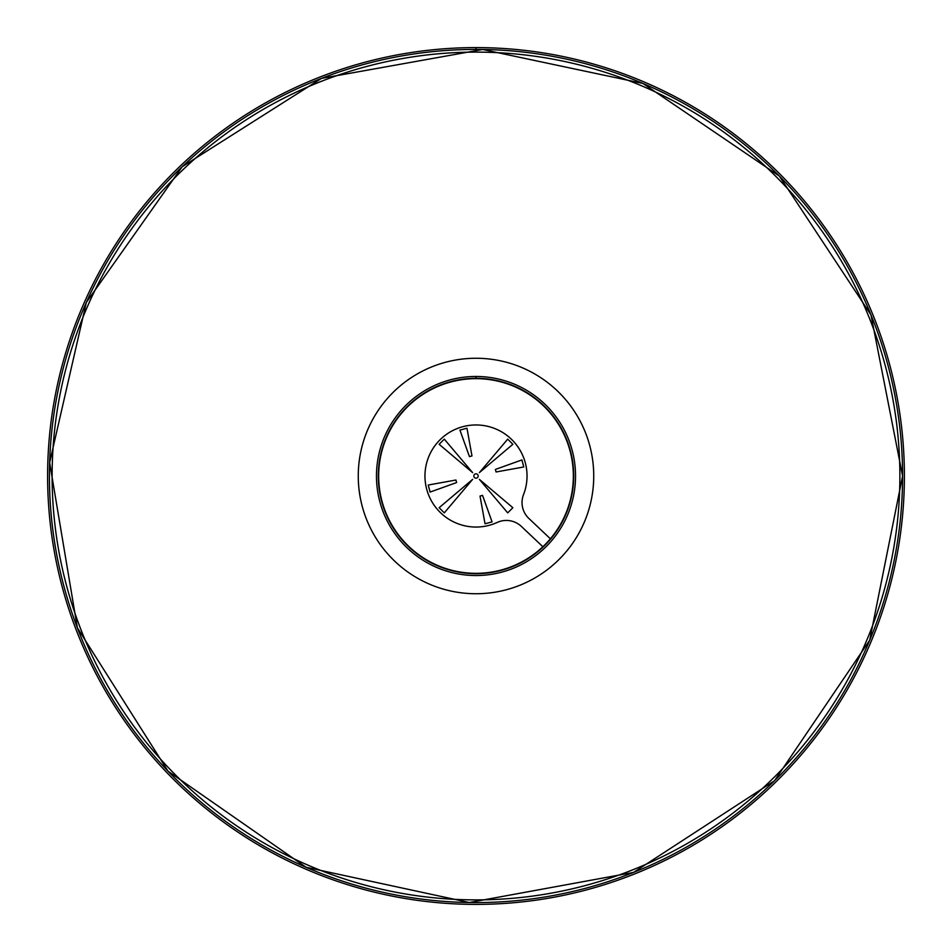 <?xml version="1.0" encoding="UTF-8"?>
<svg xmlns="http://www.w3.org/2000/svg" width="952" height="952" viewBox="0 0 952 952"><rect width="100%" height="100%" fill="white"/><g stroke="black" fill="none" stroke-linecap="round" stroke-linejoin="round"><path stroke-width="1.43" d="M358.261 476A117.739 117.739 0 0 1 476 358.261A117.739 117.739 0 0 1 593.739 476A117.739 117.739 0 0 1 476 593.739A117.739 117.739 0 0 1 358.261 476A117.739 117.739 0 0 1 476 358.261A117.739 117.739 0 0 1 593.739 476A117.739 117.739 0 0 1 476 593.739A117.739 117.739 0 0 1 358.261 476M479.403 376.528L476.036 376.468A99.532 99.532 0 0 0 389.808 525.778A99.532 99.532 0 0 0 562.192 525.778A99.532 99.532 0 0 0 476.036 376.468C484.08 376.683 484.08 376.683 476.036 376.468L476.036 378.289L477.226 378.301M573.342 476A97.342 97.342 0 0 0 427.329 391.7A97.342 97.342 0 0 0 427.329 560.3A97.342 97.342 0 0 0 573.342 476A97.342 97.342 0 0 0 427.329 391.7A97.342 97.342 0 0 0 427.329 560.3A97.342 97.342 0 0 0 573.342 476M475.964 376.468L475.964 378.289C467.92 378.503 467.92 378.503 475.964 378.289A97.711 97.711 0 0 0 391.391 524.861A97.711 97.711 0 0 0 560.609 524.861A97.711 97.711 0 0 0 476.036 378.289C484.08 378.503 484.08 378.503 476.036 378.289M472.537 378.349L474.108 378.301M474.203 378.301L474.798 378.301M472.359 575.472L475.345 575.532M473.953 575.508L474.727 575.532M479.177 575.484L481.629 575.377M481.986 573.532L479.463 573.651M482.057 573.52L478.487 573.675M477.797 573.699L472.537 573.651M476.238 573.711L475.429 573.711M475.929 573.711L475.322 573.711M472.965 573.663L472.359 573.639M478.023 573.687L478.63 573.675M376.516 479.177L376.468 476.583M376.468 476.119L376.468 475.25M376.468 476.726L376.516 479.058M378.349 479.38L378.289 475.298M378.301 474.584L378.313 473.941M378.349 472.537L378.349 479.57M561.144 424.461L561.632 425.27M562.525 426.793L563.62 428.781M388.785 428.031L389.57 426.639M390.13 425.675L391.296 423.723M478.059 575.508L475.952 575.532M479.499 575.472L481.51 575.377M560.668 427.222L559.574 425.365M560.633 427.162L561.18 428.114M561.156 428.091L561.632 428.935M391.427 427.055L390.368 428.935M392.426 425.377L392.878 424.64M392.795 424.759L391.617 426.734M478.915 573.663L478.059 573.687M473.941 573.687L473.311 573.675M473.084 573.663L475.536 573.711M475.905 573.711L478.856 573.675M478.392 573.687L477.702 573.699M478.463 378.325L479.463 378.349M475.964 47.6L475.964 49.421A426.579 426.579 0 0 0 106.576 689.296A426.579 426.579 0 0 0 845.424 689.296A426.579 426.579 0 0 0 476.036 49.421L476.036 47.6A428.4 428.4 0 0 1 846.994 690.212A428.4 428.4 0 0 1 105.006 690.212A428.4 428.4 0 0 1 475.964 47.6M428.221 485.032L430.102 492.077L456.615 482.545L455.937 480.022L428.221 485.032M482.545 495.385L480.022 496.063L485.032 523.778L492.077 521.898L482.545 495.385M469.455 456.615L471.978 455.937L466.968 428.221L459.923 430.102L469.455 456.615M444.286 439.134L439.134 444.286L472.644 472.644L444.286 439.134M512.866 507.713L479.356 479.356L507.713 512.866L512.866 507.713M550.387 538.796L528.884 518.459A21.872 21.872 0 0 1 523.529 494.6A51.039 51.039 0 0 0 481.379 425.247A51.039 51.039 0 0 0 425.627 484.223A51.039 51.039 0 0 0 497.242 522.422A21.872 21.872 0 0 1 521.363 526.408L542.866 546.745M479.356 472.644L512.866 444.286L507.713 439.134L479.356 472.644M439.134 507.713L444.286 512.866L472.644 479.356L439.134 507.713M478.19 476A2.19 2.19 0 0 0 474.905 474.108A2.19 2.19 0 0 0 474.905 477.892A2.19 2.19 0 0 0 478.19 476M495.385 469.455L496.063 471.978L523.778 466.968L521.898 459.923L495.385 469.455M899.878 476A423.878 423.878 0 0 0 264.061 108.909A423.878 423.878 0 0 0 264.061 843.091A423.878 423.878 0 0 0 899.878 476M902.579 476L870.949 314.826L779.367 176.096L642.921 83.443L482.7 49.48L321.49 78.385L182.201 166.719L86.311 302.498L49.635 462.601L77.362 627.808L168.028 771.168L306.08 867.272L469.3 902.52L633.544 872.425L774.547 780.699L869.676 640.256L902.579 476"/></g></svg>

